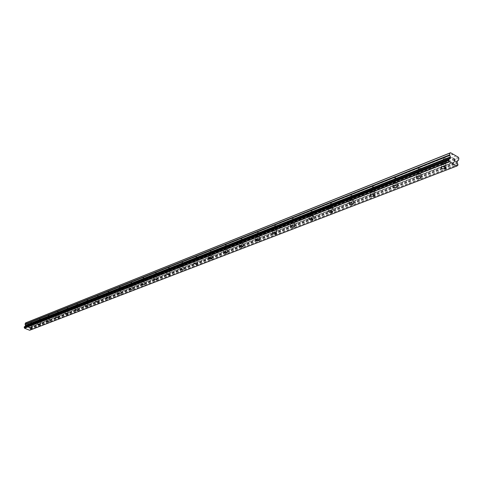 <?xml version="1.0" encoding="UTF-8"?>
<svg xmlns="http://www.w3.org/2000/svg" width="483" height="483" viewBox="0 0 483 483"><rect width="100%" height="100%" fill="white"/><g stroke="black" fill="none" stroke-linecap="round" stroke-linejoin="round"><path stroke-width="0.36" stroke-dasharray="2.42 1.81" d="M443.69 158.382L443.279 159.088L444.251 159.692L445.682 159.734L446.37 159.251L445.35 158.352L443.69 158.382M442.899 163.586L442.44 164.135L443.195 164.8L444.638 164.981L445.586 164.455L444.837 163.646L442.899 163.586M441.015 167.39L441.734 166.695C444.022 166.297 445.435 166.732 445.972 168.012M418.846 168.253L418.429 168.778L419.172 169.424L420.572 169.599L421.466 169.104L420.464 168.235L418.846 168.253M418.03 173.343L417.614 173.868L418.363 174.508L420.596 174.321L418.03 173.343M416.195 177.026L416.853 176.392C419.081 176.017 420.464 176.452 420.995 177.69M395.239 177.635L394.907 177.871L397.412 178.831L397.744 178.595L395.239 177.635M394.4 182.616L394.068 182.852L396.579 183.812L396.911 183.576L394.4 182.616M392.601 186.19L393.216 185.605C395.384 185.255 396.73 185.683 397.261 186.891M372.773 186.565L372.459 186.788L375.225 187.501L372.773 186.565M371.91 191.443L371.602 191.66L374.059 192.596L374.373 192.379L371.91 191.443M370.153 194.915L370.721 194.371C372.828 194.045 374.15 194.468 374.675 195.639M351.364 195.072L353.767 195.989L351.364 195.072M350.483 199.853L352.898 200.765L350.483 199.853M348.768 203.222L349.294 202.721C351.346 202.419 352.638 202.836 353.164 203.977M330.94 203.192L333.3 204.086L330.94 203.192M330.046 207.871L332.413 208.765L330.046 207.871M328.362 211.149L328.851 210.691C330.855 210.407 332.117 210.817 332.642 211.928M311.438 210.944L313.757 211.814L311.438 210.944M310.533 215.533L312.851 216.402L310.533 215.533M308.885 218.721L309.603 218.213L311.004 218.207L312.386 218.666L313.05 219.517M292.795 218.352L295.071 219.204L292.795 218.352M291.883 222.85L294.159 223.701L291.883 222.85M290.259 225.959L290.941 225.489L292.306 225.489L293.918 226.098L294.322 226.769M274.96 225.44L277.188 226.273L274.96 225.44M274.03 229.854L276.27 230.687L274.03 229.854M272.442 232.891L273.082 232.444L274.785 232.528L276.409 233.706M257.874 232.232L260.065 233.048L257.874 232.232M256.938 236.561L259.136 237.376L256.938 236.561M255.38 239.526L255.749 239.182L259.25 240.347M241.494 238.741L243.643 239.544L241.494 238.741M240.552 242.991L242.708 243.794L240.552 242.991M239.019 245.883L239.363 245.563L242.804 246.716M225.778 244.99L227.891 245.769L225.778 244.99M224.83 249.162L226.95 249.946L224.83 249.162M223.321 251.987L223.647 251.691L227.022 252.82M210.685 250.985L212.761 251.752L210.685 250.985M209.737 255.084L211.82 255.851L209.737 255.084M208.251 257.85L208.553 257.572L211.874 258.689M196.176 256.751L198.223 257.505L196.176 256.751M195.229 260.784L197.275 261.532L195.229 260.784M193.768 263.489L194.051 263.223L197.312 264.322M182.224 262.293L184.24 263.036L182.224 262.293M181.276 266.26L183.292 266.99L181.276 266.26M179.833 268.904L180.105 268.657L183.311 269.737M168.796 267.63L170.777 268.355L168.796 267.63M167.843 271.524L169.829 272.249L167.843 271.524M166.424 274.121L169.835 274.954M155.858 272.774L157.814 273.481L155.858 272.774M154.91 276.602L156.86 277.314L154.91 276.602M153.509 279.15L156.824 280.043M143.391 277.731L145.317 278.425L143.391 277.731M142.437 281.498L144.363 282.193L142.437 281.498M141.06 283.992L144.314 284.873M131.364 282.507L133.26 283.189L131.364 282.507M130.416 286.214L132.312 286.896L130.416 286.214M129.058 288.665L132.251 289.54M119.76 287.125L121.625 287.79L119.76 287.125M118.806 290.772L120.678 291.442L118.806 290.772M117.496 293.121L120.611 294.038M108.548 291.575L110.39 292.233L108.548 291.575M107.6 295.167L109.442 295.825L107.6 295.167M106.302 297.48L109.363 298.385M97.717 295.88L99.528 296.532L97.717 295.88M96.769 299.418L98.586 300.064L96.769 299.418M95.489 301.688L98.502 302.587M87.242 300.046L89.029 300.68L87.242 300.046M86.3 303.529L88.087 304.163L86.3 303.529M85.032 305.763L88.015 306.602M77.111 304.073L78.874 304.695L77.111 304.073M76.169 307.502L77.932 308.124L76.169 307.502M74.919 309.7L77.841 310.575M67.306 307.973L69.039 308.583L67.306 307.973M66.364 311.348L68.103 311.964L66.364 311.348M65.127 313.515L68.018 314.336M57.803 311.746L59.518 312.35L57.803 311.746M56.873 315.079L58.588 315.677L56.873 315.079M55.648 317.204L58.479 318.055M48.602 315.405L50.292 315.997L48.602 315.405M47.672 318.689L49.369 319.281L47.672 318.689M46.465 320.784L49.254 321.618M39.678 318.949L41.351 319.529L39.678 318.949M38.755 322.185L40.427 322.771L38.755 322.185M37.559 324.25L40.306 325.077M31.027 322.39L32.675 322.958L31.027 322.39M30.103 325.578L31.757 326.152L30.103 325.578M28.926 327.613L31.636 328.428M29.656 325.403L32.246 326.303L29.656 325.403M29.101 327.317L31.697 328.217L29.101 327.317M38.296 322.004L40.928 322.916L38.296 322.004M37.74 323.948L40.373 324.86L37.74 323.948M47.213 318.502L49.87 319.432L47.213 318.502M46.652 320.47L49.314 321.4L46.652 320.47M56.402 314.886L59.101 315.834L56.402 314.886M55.714 317.144L58.546 317.832L55.714 316.981L56.276 314.982M65.893 311.155L68.628 312.121L65.893 311.155M65.332 313.189L68.067 314.149L65.332 313.189M75.692 307.303L78.463 308.287L75.692 307.303M75.125 309.368L77.902 310.346L75.125 309.368M85.817 303.324L88.624 304.32L85.817 303.324M85.249 305.419L88.063 306.409L85.249 305.419M96.28 299.212L99.13 300.227L96.28 299.212M95.712 301.338L98.568 302.346L95.712 301.338M107.105 294.956L109.997 295.988L107.105 294.956M106.532 297.117L109.43 298.144L106.532 297.117M118.305 290.555L121.239 291.605L118.305 290.555M117.737 292.746L120.672 293.797L117.737 292.746M129.909 285.996L132.885 287.065L129.909 285.996M129.335 288.224L132.318 289.293L129.335 288.224M141.924 281.269L144.948 282.362L141.924 281.269M141.35 283.533L144.381 284.626L141.35 283.533M154.385 276.373L157.458 277.483L154.385 276.373M153.811 278.673L156.89 279.784L153.811 278.673M167.317 271.289L170.439 272.424L167.317 271.289M166.744 273.632L169.865 274.761L166.744 273.632M180.739 266.012L183.908 267.171L180.739 266.012M180.165 268.397L183.341 269.55L180.165 268.397M194.685 260.53L197.909 261.714L194.685 260.53M194.118 262.951L197.342 264.135L194.118 262.951M209.187 254.831L208.922 255.024C209.248 255.978 210.34 256.376 212.194 256.231L212.466 256.038C212.134 255.084 211.041 254.686 209.187 254.831M208.62 257.294L208.354 257.487C208.68 258.435 209.773 258.834 211.626 258.689L211.898 258.502C211.566 257.554 210.473 257.149 208.62 257.294M224.275 248.902L223.997 249.107C224.311 250.085 225.422 250.496 227.324 250.333L227.608 250.134C227.294 249.15 226.183 248.739 224.275 248.902M223.707 251.408L223.43 251.613C223.744 252.591 224.855 252.995 226.762 252.844L227.046 252.639C226.726 251.661 225.615 251.251 223.707 251.408M239.991 242.726L239.689 242.943C239.997 243.951 241.126 244.368 243.076 244.199L243.384 243.981C243.076 242.967 241.947 242.551 239.991 242.726M239.429 245.279L239.127 245.497C239.435 246.499 240.564 246.922 242.514 246.753L242.822 246.535C242.514 245.527 241.385 245.11 239.429 245.279M256.37 236.29L256.05 236.519C256.34 237.558 257.487 237.986 259.498 237.799L259.818 237.57C259.528 236.525 258.381 236.096 256.37 236.29M255.809 238.892L255.489 239.121C255.779 240.154 256.932 240.582 258.936 240.401L259.262 240.172C258.973 239.133 257.819 238.705 255.809 238.892M273.456 229.57L273.112 229.817C273.39 230.892 274.561 231.327 276.626 231.128L276.97 230.88C276.693 229.805 275.521 229.371 273.456 229.57M272.901 232.226L272.557 232.468C272.835 233.537 274.006 233.977 276.071 233.778L276.415 233.531C276.137 232.462 274.966 232.027 272.901 232.226M291.297 222.56L290.929 222.82C291.195 223.931 292.384 224.378 294.503 224.16L294.871 223.901C294.612 222.784 293.423 222.343 291.297 222.56M290.748 225.265L290.38 225.525C290.639 226.63 291.835 227.076 293.96 226.865L294.328 226.599C294.062 225.495 292.873 225.048 290.748 225.265M309.941 215.231L309.549 215.509C309.796 216.656 311.01 217.115 313.195 216.879L313.588 216.601C313.346 215.448 312.127 214.995 309.941 215.231M309.398 217.99L309.005 218.268C309.253 219.409 310.466 219.868 312.652 219.632L313.044 219.354C312.803 218.213 311.583 217.755 309.398 217.99M329.448 207.563L329.032 207.859C329.255 209.048 330.493 209.513 332.739 209.266L333.167 208.964C332.938 207.775 331.7 207.31 329.448 207.563M328.911 210.377L328.494 210.673C328.718 211.856 329.955 212.321 332.207 212.073L332.63 211.777C332.407 210.594 331.169 210.123 328.911 210.377M349.879 199.533L349.426 199.853C349.632 201.079 350.893 201.562 353.212 201.29L353.671 200.964C353.465 199.739 352.204 199.256 349.879 199.533M349.348 202.401L348.901 202.721C349.106 203.947 350.368 204.424 352.693 204.158L353.145 203.838C352.94 202.612 351.672 202.136 349.348 202.401M371.294 191.111L370.811 191.455C370.992 192.729 372.278 193.218 374.675 192.928L375.164 192.578C374.983 191.304 373.691 190.815 371.294 191.111M370.781 194.045L370.292 194.389C370.479 195.657 371.765 196.146 374.162 195.856L374.651 195.512C374.47 194.244 373.178 193.755 370.781 194.045M393.778 182.278L393.253 182.646C393.41 183.969 394.726 184.47 397.201 184.15L397.726 183.781C397.569 182.459 396.253 181.958 393.778 182.278M393.271 185.273L392.751 185.641C392.908 186.951 394.225 187.452 396.7 187.144L397.225 186.77C397.068 185.46 395.752 184.959 393.271 185.273M417.403 172.992L416.841 173.391C416.968 174.755 418.308 175.269 420.868 174.931L421.436 174.532C421.309 173.162 419.962 172.648 417.403 172.992M416.914 176.054L416.346 176.446C416.479 177.81 417.819 178.324 420.379 177.986L420.953 177.587C420.82 176.223 419.473 175.709 416.914 176.054M442.259 163.218L441.649 163.646C441.752 165.071 443.122 165.597 445.767 165.228L446.383 164.794C446.286 163.375 444.909 162.849 442.259 163.218M441.788 166.351L441.178 166.774C441.275 168.193 442.651 168.718 445.302 168.35L445.912 167.921C445.815 166.508 444.438 165.983 441.788 166.351M27.06 326.731L27.187 326.309L27.066 326.731L27.585 326.937L27.066 326.731M27.205 326.236L27.332 325.814L27.205 326.236M27.332 325.814L27.851 326.019L27.332 325.814M27.561 327.009L26.976 326.78L27.561 327.009M26.976 326.78L27.283 325.717L26.976 326.78M27.869 325.953L27.283 325.717L27.869 325.947M28.539 326.713L28.334 326.212L28.539 326.713M28.334 326.212L28.889 326.43L28.334 326.212M28.908 326.363L28.213 326.085L28.575 327.069L28.189 327.178L28.575 327.069L28.213 326.085L28.908 326.363M25.931 322.759L31.401 324.932L31.365 326.586L458.59 160.066M29.656 330.269L30.592 329.267L30.26 327.389L31.365 326.586M24.385 326.737L24.887 326.526M454.805 160.09L454.412 159.74M454.926 159.275L454.195 158.732M453.96 160.368L454.775 160.966M453.175 158.134L452.909 159.891M31.401 324.932L458.379 157.259M29.789 324.292L455.874 156.015M31.679 325.512L458.85 158.291M30.248 328.518L457.359 163.176M30.272 328.573L457.401 163.26M30.441 329.804L457.818 165.385M30.375 329.859L457.105 165.705M29.813 330.167L457.021 165.898M27.549 323.399L452.885 154.071M27.628 323.562L453.018 154.361M29.644 324.365L455.898 156.027M31.196 326.798L458.391 160.392M30.435 327.184L457.407 160.93M30.26 327.389L457.208 161.262M30.097 327.969L457.069 162.216M30.121 328.259L457.147 162.711M30.562 329.177L457.884 164.335M30.592 329.267L457.944 164.492M29.783 330.203L456.984 165.953M443.297 158.659L442.513 163.858M418.489 168.507L417.674 173.596M394.907 177.871L394.068 182.852M372.459 186.788L371.602 191.66M351.075 195.283L350.199 200.059M330.674 203.385L329.78 208.064M311.191 211.119L310.285 215.708M292.565 218.521L291.647 223.019M274.742 225.597L273.813 230.011M257.668 232.377L256.733 236.712M241.301 238.88L240.359 243.13M225.597 245.116L224.649 249.294M210.516 251.112L209.568 255.211M196.02 256.865L195.066 260.898M182.073 262.408L181.125 266.368M168.652 267.739L167.704 271.627M155.725 272.871L154.771 276.699M143.264 277.822L142.31 281.589M131.249 282.597L130.295 286.304M119.645 287.204L118.697 290.851M108.44 291.66L107.492 295.246M97.614 295.958L96.666 299.496M87.145 300.118L86.203 303.602M77.02 304.139L76.079 307.568M67.215 308.033L66.28 311.414M57.725 311.807L56.789 315.139M48.523 315.459L47.594 318.744M39.606 319.003L38.676 322.239M30.954 322.439L30.031 325.633M29.541 325.488L28.986 327.402M38.181 322.089L37.62 324.033M47.086 318.593L46.525 320.561M65.754 311.257L65.193 313.286M75.547 307.411L74.98 309.47M85.666 303.439L85.099 305.528M96.123 299.327L95.549 301.452M106.936 295.083L106.363 297.238M118.13 290.688L117.556 292.873M129.716 286.135L129.148 288.357M141.724 281.414L141.151 283.678M154.174 276.524L153.606 278.824M167.094 271.452L166.52 273.789M180.503 266.187L179.93 268.566M194.438 260.711L193.864 263.132M208.922 255.024L208.354 257.487M223.997 249.107L223.43 251.613M239.689 242.943L239.127 245.497M256.05 236.519L255.489 239.121M273.112 229.817L272.557 232.468M290.929 222.82L290.38 225.525M309.549 215.509L309.005 218.268M329.032 207.859L328.494 210.673M349.426 199.853L348.901 202.721M370.811 191.455L370.292 194.389M393.253 182.646L392.751 185.641M416.841 173.391L416.346 176.446M441.649 163.646L441.178 166.774M446.383 164.794L445.912 167.921M421.436 174.532L420.953 177.587M397.726 183.781L397.225 186.77M375.164 192.578L374.651 195.512M353.671 200.964L353.145 203.838M333.167 208.964L332.63 211.777M313.588 216.601L313.044 219.354M294.871 223.901L294.328 226.599M276.97 230.88L276.415 233.531M259.818 237.57L259.262 240.172M243.384 243.981L242.822 246.535M227.608 250.134L227.046 252.639M212.466 256.038L211.898 258.502M197.909 261.714L197.342 264.135M183.908 267.171L183.341 269.55M170.439 272.424L169.865 274.761M157.458 277.483L156.89 279.784M144.948 282.362L144.381 284.626M132.885 287.065L132.318 289.293M121.239 291.605L120.672 293.797M109.997 295.988L109.43 298.144M99.13 300.227L98.568 302.346M88.624 304.32L88.063 306.409M78.463 308.287L77.902 310.346M68.628 312.121L68.067 314.149M59.101 315.834L58.546 317.832M49.87 319.432L49.314 321.4M40.928 322.916L40.373 324.86M32.246 326.303L31.697 328.217M32.675 322.958L31.757 326.152M41.351 319.529L40.427 322.771M50.292 315.997L49.369 319.281M59.518 312.35L58.588 315.677M69.039 308.583L68.103 311.964M78.874 304.695L77.932 308.124M89.029 300.68L88.087 304.163M99.528 296.532L98.586 300.064M110.39 292.233L109.442 295.825M121.625 287.79L120.678 291.442M133.26 283.189L132.312 286.896M145.317 278.425L144.363 282.193M157.814 273.481L156.86 277.314M170.777 268.355L169.829 272.249M184.24 263.036L183.292 266.99M198.223 257.505L197.275 261.532M212.761 251.752L211.82 255.851M227.891 245.769L226.95 249.946M243.643 239.544L242.708 243.794M260.065 233.048L259.136 237.376M277.188 226.273L276.27 230.687M295.071 219.204L294.159 223.701M313.757 211.814L312.851 216.402M333.3 204.086L332.413 208.765M353.767 195.989L352.898 200.765M375.225 187.501L374.373 192.379M397.744 178.595L396.911 183.576M421.411 169.231L420.596 174.321M446.304 159.384L445.525 164.588M30.399 329.853L457.093 165.717M30.109 329.883L457.377 165.47M24.657 326.707L449.425 159.245"/><path stroke-width="0.72" d="M445.972 168.012L445.248 168.7C442.965 169.098 441.553 168.664 441.015 167.39M445.248 168.706C442.597 169.068 441.22 168.543 441.124 167.13L441.734 166.701C444.384 166.333 445.761 166.858 445.863 168.277L445.248 168.706M420.995 177.69L420.325 178.324C418.109 178.698 416.726 178.263 416.195 177.026M420.325 178.33C417.765 178.668 416.424 178.155 416.292 176.79L416.853 176.398C419.419 176.06 420.765 176.567 420.892 177.931L420.325 178.33M397.261 186.891L396.646 187.476C394.484 187.821 393.138 187.392 392.601 186.19M396.64 187.476C394.164 187.79 392.848 187.289 392.691 185.979L393.216 185.611C395.692 185.297 397.014 185.792 397.171 187.108L396.64 187.476M374.675 195.639L374.108 196.183C372.001 196.503 370.684 196.08 370.153 194.915M374.102 196.183C371.705 196.472 370.419 195.983 370.238 194.715L370.721 194.377C373.118 194.081 374.41 194.571 374.591 195.838L374.102 196.183M353.164 203.977L352.632 204.478C350.58 204.774 349.294 204.357 348.768 203.222M352.632 204.478C350.308 204.744 349.046 204.267 348.841 203.047L349.294 202.727C351.618 202.455 352.88 202.932 353.085 204.158L352.632 204.478M332.642 211.928L332.147 212.387C330.149 212.671 328.887 212.254 328.362 211.149M332.147 212.393C329.895 212.641 328.657 212.17 328.434 210.993L328.851 210.691C331.109 210.443 332.346 210.908 332.57 212.091L332.147 212.393M313.05 219.517L312.326 220.019L310.551 219.952L309.295 219.409L308.885 218.721M312.592 219.946C310.406 220.176 309.192 219.717 308.945 218.576L309.337 218.298C311.523 218.068 312.743 218.521 312.984 219.668L312.592 219.946M294.322 226.769L293.64 227.239L291.907 227.161L290.259 225.959M293.893 227.167C291.774 227.378 290.579 226.932 290.319 225.827L290.681 225.567C292.807 225.35 294.002 225.796 294.268 226.907L293.893 227.167M276.409 233.706L275.763 234.146L274.066 234.062L272.442 232.891M276.01 234.074C273.946 234.273 272.774 233.838 272.497 232.764L272.835 232.522C274.905 232.323 276.077 232.758 276.354 233.832L276.01 234.074M259.25 240.347L258.876 240.691L255.38 239.526M258.876 240.691C256.871 240.878 255.718 240.449 255.429 239.411L255.749 239.182C257.753 239 258.906 239.423 259.202 240.462L258.876 240.691M242.804 246.716L242.454 247.036L239.019 245.883M242.454 247.036C240.498 247.205 239.369 246.789 239.061 245.781L239.363 245.569C241.319 245.394 242.448 245.817 242.756 246.819L242.454 247.036M227.022 252.82L226.696 253.122L223.321 251.987M226.696 253.122C224.794 253.279 223.683 252.869 223.363 251.897L223.647 251.691C225.549 251.534 226.66 251.945 226.98 252.923L226.696 253.122M211.874 258.689L211.566 258.966L208.251 257.85M211.566 258.966C209.713 259.111 208.62 258.713 208.288 257.765L208.553 257.572C210.413 257.427 211.506 257.831 211.832 258.779L211.566 258.966M197.312 264.322L197.022 264.581L193.768 263.489M197.022 264.587L193.798 263.404L197.022 264.587M183.311 269.737L183.039 269.985L179.833 268.904M183.039 269.985L179.869 268.832L183.039 269.985M169.835 274.954L166.424 274.121M169.575 275.189L166.454 274.054L169.575 275.189M156.824 280.043L153.509 279.15M144.314 284.873L141.06 283.992M132.251 289.54L129.058 288.665M120.611 294.044L117.49 293.121M109.363 298.391L106.302 297.48M98.502 302.587L95.489 301.694M88.015 306.602L85.032 305.763M77.835 310.575L74.919 309.706M68.018 314.336L65.133 313.515M67.862 314.475L65.127 313.515L67.862 314.475M58.479 318.055L55.648 317.21M49.254 321.618L46.465 320.784M40.306 325.077L37.559 324.256M31.522 328.512L28.926 327.613L31.522 328.512M31.636 328.428L28.926 327.619M456.815 166.043L29.656 330.269L24.542 328.247L449.383 161.588L448.834 160.217L449.015 159.251L450.337 158.333L450.397 156.884L449.631 154.88L449.896 153.099L450.573 152.731L458.379 157.259L458.85 158.291L458.59 160.066L457.208 161.262L457.147 162.711L457.944 164.492L457.769 165.458L456.815 166.043L449.383 161.588M448.979 159.281L24.349 326.737L24.47 328.102M24.887 326.526L449.764 158.859L24.929 326.46M25.013 326.417L25.557 325.53L25.116 324.389L449.709 155.375M450.573 152.731L25.931 322.759L25.406 323.018L25.116 324.389M454.702 160.797L454.805 160.09L454.696 160.797L453.96 160.368L454.696 160.797M454.805 160.09L454.412 159.74M454.823 159.976L454.926 159.275L454.817 159.976M454.926 159.275L454.183 158.847L455.04 159.215L454.781 160.966L453.96 160.368M454.775 160.966L455.034 159.215L454.195 158.732M452.933 159.897L453.169 158.134M457.105 165.705L457.733 165.464M24.542 328.247L449.504 161.847M24.464 328.054L449.371 161.503M24.18 327.414L448.882 160.368M24.156 327.323L448.834 160.217M25.406 323.018L449.896 153.099M24.313 326.786L448.967 159.324M25.213 326.315L450.132 158.666M25.388 326.103L450.337 158.333M25.557 325.53L450.482 157.373M25.527 325.24L450.397 156.884M25.092 324.099L449.631 154.88M457.093 165.717L457.769 165.458M24.349 326.737L449.015 159.251M24.953 326.442L449.8 158.835"/></g></svg>
